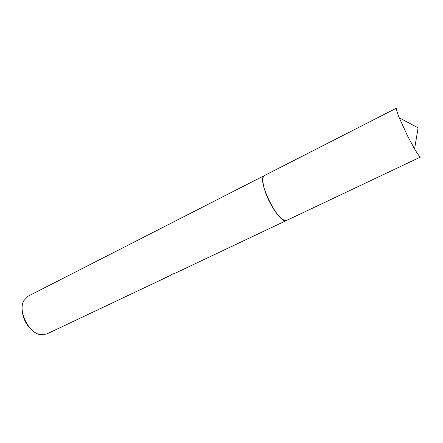 <?xml version="1.0" encoding="UTF-8"?>
<svg xmlns="http://www.w3.org/2000/svg" width="443" height="443" viewBox="0 0 443 443"><rect width="100%" height="100%" fill="white"/><g stroke="black" fill="none" stroke-linecap="round" stroke-linejoin="round"><path stroke-width="0.66" d="M171.48 274.577L171.563 274.904L171.303 274.605L175.578 272.999L286.56 220.453M264.471 175.539L28.009 296.251L23.706 300.819C17.87 311.124 28.634 333.014 40.357 334.686L46.604 334.061L165.056 277.982M164.597 278.054L171.563 274.904M167.365 276.858L164.658 278.171M171.363 274.588L171.701 274.472M22.189 309.685C22.643 318.068 26.048 324.996 32.411 330.472M263.026 178.047C260.512 186.68 275.319 216.788 283.692 220.066M264.288 175.655C256.082 179.753 279.865 226.639 286.892 220.282M407.455 135.735L414.57 148.931C417.876 154.491 419.909 157.171 420.662 156.966L286.671 220.409C282.551 221.162 277.047 215.376 270.152 203.044C263.435 190.418 260.844 176.918 264.576 175.478L396.612 108.075C395.992 108.552 396.878 111.791 399.259 117.805L407.455 135.735M399.259 117.805L418.109 127.861L414.57 148.931"/></g></svg>
